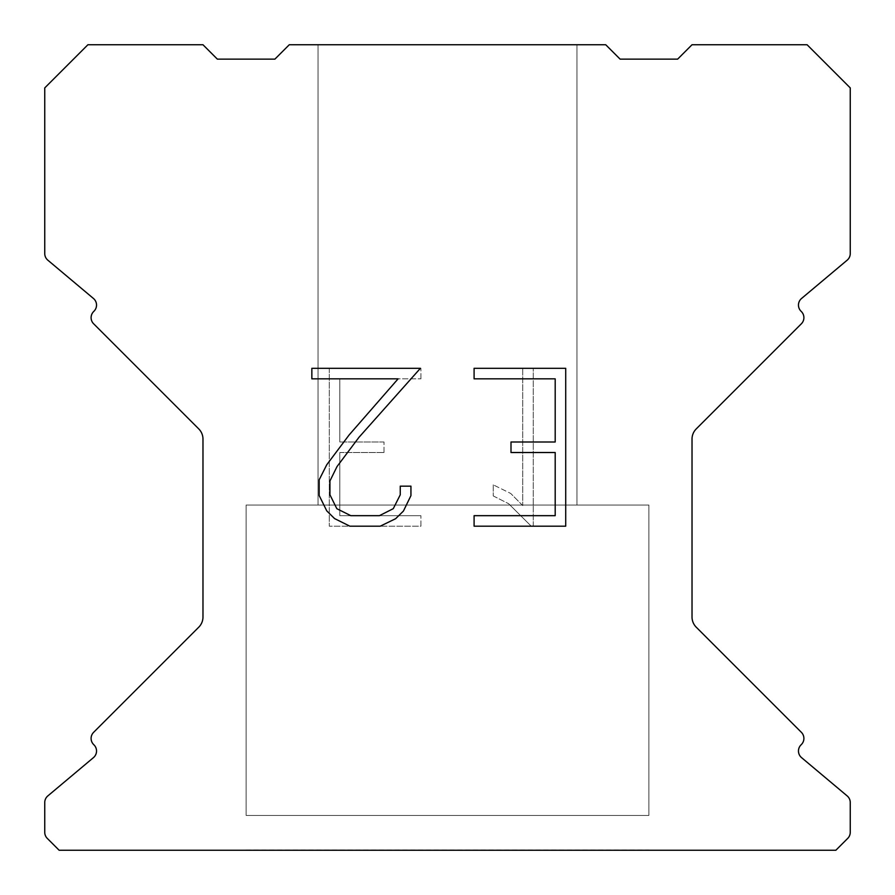 <?xml version="1.0" encoding="UTF-8"?>
<svg xmlns="http://www.w3.org/2000/svg" width="895" height="895" viewBox="0 0 895 895"><rect width="100%" height="100%" fill="white"/><g stroke="black" fill="none" stroke-linecap="round" stroke-linejoin="round"><path stroke-width="0.67" stroke-dasharray="4.47 3.36" d="M576.951 505.037L576.951 44.75L318.049 44.75L318.049 505.037L576.951 505.037L318.049 505.037L576.951 505.037L576.951 44.75L318.049 44.75L318.049 505.037L576.951 505.037L318.049 505.037L576.951 505.037L576.951 44.75L318.049 44.75L318.049 505.037L576.951 505.037L318.049 505.037L576.951 505.037L576.951 44.75L318.049 44.75L318.049 505.037L576.951 505.037L318.049 505.037L576.951 505.037L576.951 44.75L318.049 44.75L318.049 505.037L576.951 505.037L318.049 505.037L576.951 505.037L576.951 44.75L318.049 44.75L318.049 505.037L576.951 505.037L318.049 505.037L576.951 505.037L576.951 44.75L318.049 44.75L318.049 505.037L576.951 505.037L318.049 505.037L576.951 505.037L576.951 44.75L318.049 44.75L318.049 505.037L576.951 505.037L318.049 505.037L576.951 505.037L576.951 44.75L318.049 44.75L318.049 505.037L576.951 505.037L318.049 505.037L576.951 505.037L576.951 44.75L318.049 44.75L318.049 505.037L576.951 505.037L318.049 505.037L576.951 505.037L576.951 44.75L318.049 44.75L318.049 505.037L576.951 505.037L318.049 505.037L576.951 505.037L576.951 44.75L318.049 44.75L318.049 505.037L576.951 505.037L318.049 505.037L576.951 505.037L576.951 44.75L318.049 44.75L318.049 505.037L576.951 505.037L318.049 505.037L576.951 505.037L576.951 44.75L318.049 44.75L318.049 505.037L576.951 505.037L318.049 505.037L576.951 505.037L576.951 44.75L318.049 44.75L318.049 505.037L576.951 505.037L318.049 505.037L576.951 505.037L576.951 44.75L318.049 44.75L318.049 505.037L576.951 505.037L318.049 505.037L576.951 505.037L576.951 44.75L318.049 44.75L318.049 505.037L576.951 505.037L318.049 505.037L576.951 505.037L576.951 44.75L318.049 44.75L318.049 505.037L576.951 505.037L318.049 505.037L576.951 505.037L576.951 44.75L318.049 44.75L318.049 505.037L576.951 505.037L318.049 505.037L576.951 505.037L576.951 44.75L318.049 44.75L318.049 505.037L576.951 505.037L318.049 505.037L576.951 505.037L576.951 44.75L318.049 44.75L318.049 505.037L576.951 505.037L318.049 505.037L576.951 505.037L576.951 44.75L318.049 44.75L318.049 505.037L576.951 505.037L318.049 505.037L576.951 505.037L576.951 44.75L318.049 44.75L318.049 505.037L576.951 505.037L318.049 505.037L576.951 505.037L576.951 44.75L318.049 44.75L318.049 505.037L576.951 505.037L318.049 505.037L576.951 505.037L576.951 44.75L318.049 44.75L318.049 505.037L576.951 505.037L318.049 505.037L576.951 505.037L576.951 44.75L318.049 44.75L318.049 505.037L576.951 505.037L318.049 505.037L576.951 505.037L576.951 44.75L318.049 44.75L318.049 505.037L576.951 505.037L318.049 505.037L576.951 505.037L576.951 44.75L318.049 44.75L318.049 505.037L576.951 505.037L318.049 505.037L576.951 505.037L576.951 44.75L318.049 44.75L318.049 505.037L576.951 505.037L318.049 505.037L576.951 505.037L576.951 44.75L318.049 44.75L318.049 505.037L576.951 505.037L318.049 505.037L576.951 505.037L576.951 44.75L318.049 44.75L318.049 505.037L576.951 505.037L318.049 505.037L576.951 505.037L576.951 44.75L318.049 44.75L318.049 505.037L576.951 505.037L318.049 505.037L576.951 505.037L576.951 44.75L318.049 44.75L318.049 505.037L576.951 505.037L318.049 505.037L576.951 505.037L576.951 44.75L318.049 44.75L318.049 505.037L576.951 505.037L318.049 505.037L576.951 505.037L576.951 44.75L318.049 44.75L318.049 505.037L576.951 505.037L318.049 505.037L576.951 505.037L576.951 44.75L318.049 44.75L318.049 505.037L576.951 505.037L318.049 505.037L576.951 505.037L576.951 44.75L318.049 44.75L318.049 505.037L576.951 505.037L318.049 505.037L576.951 505.037L576.951 44.75L318.049 44.75L318.049 505.037L576.951 505.037L318.049 505.037L576.951 505.037L576.951 44.75L318.049 44.75L318.049 505.037L576.951 505.037L318.049 505.037L318.049 44.75L318.049 505.037L576.951 505.037L576.951 44.75L318.049 44.75L318.049 505.037L576.951 505.037L576.951 44.75L318.049 44.75L318.049 505.037L576.951 505.037L576.951 44.75L318.049 44.75L318.049 505.037L576.951 505.037L576.951 44.75L318.049 44.75L318.049 505.037L576.951 505.037L576.951 44.75L318.049 44.75L318.049 505.037L576.951 505.037L576.951 44.75L318.049 44.75L318.049 505.037L576.951 505.037L576.951 44.75L318.049 44.75L318.049 505.037L576.951 505.037L576.951 44.75L318.049 44.75L318.049 505.037L576.951 505.037L576.951 44.75L318.049 44.75L318.049 505.037L576.951 505.037L576.951 44.75L318.049 44.75L318.049 505.037L576.951 505.037L576.951 44.75L318.049 44.75L318.049 505.037L576.951 505.037L576.951 44.75L318.049 44.75L318.049 505.037L576.951 505.037L576.951 44.75L318.049 44.75L318.049 505.037L576.951 505.037L576.951 44.75L318.049 44.75L318.049 505.037L576.951 505.037L576.951 44.75L318.049 44.75L318.049 505.037L576.951 505.037L576.951 44.75L318.049 44.75L318.049 505.037L576.951 505.037L576.951 44.75L318.049 44.75L318.049 505.037L576.951 505.037L576.951 44.75L318.049 44.75L318.049 505.037L576.951 505.037L576.951 44.75L318.049 44.75L318.049 505.037L576.951 505.037L576.951 44.75L318.049 44.75L318.049 505.037L576.951 505.037L576.951 44.75L318.049 44.75L318.049 505.037L576.951 505.037L576.951 44.75L318.049 44.75L318.049 505.037L576.951 505.037L576.951 44.75L318.049 44.75L318.049 505.037L576.951 505.037L576.951 44.75L318.049 44.75L318.049 505.037L576.951 505.037L576.951 44.75L318.049 44.75L318.049 505.037L576.951 505.037L576.951 44.75L318.049 44.75L318.049 505.037L576.951 505.037L576.951 44.75L318.049 44.75L318.049 505.037L576.951 505.037L576.951 44.75L318.049 44.75L318.049 505.037L576.951 505.037L576.951 44.75L318.049 44.75L318.049 505.037L576.951 505.037L576.951 44.75L318.049 44.75L318.049 505.037L576.951 505.037L576.951 44.75L318.049 44.75L318.049 505.037L576.951 505.037L576.951 44.75L318.049 44.75L318.049 505.037L576.951 505.037L576.951 44.75L318.049 44.75L318.049 505.037L576.951 505.037L576.951 44.75L318.049 44.75L318.049 505.037L576.951 505.037L576.951 44.75L318.049 44.75L318.049 505.037L576.951 505.037L576.951 44.75L318.049 44.75L318.049 505.037L576.951 505.037L576.951 44.75L318.049 44.75L576.951 44.75L318.049 44.75L576.951 44.75L576.951 505.037L318.049 505.037M246.125 849.959L648.875 849.959M648.875 815.446L648.875 505.037L246.125 505.037L246.125 815.446L648.875 815.446L246.125 815.446L648.875 815.446L648.875 505.037L246.125 505.037L246.125 815.446L648.875 815.446L246.125 815.446L648.875 815.446L648.875 505.037L246.125 505.037L246.125 815.446L648.875 815.446L246.125 815.446L648.875 815.446L648.875 505.037L246.125 505.037L246.125 815.446L648.875 815.446L246.125 815.446L648.875 815.446L648.875 505.037L246.125 505.037L246.125 815.446L648.875 815.446L246.125 815.446L648.875 815.446L648.875 505.037L246.125 505.037L246.125 815.446L648.875 815.446L246.125 815.446L648.875 815.446L648.875 505.037L246.125 505.037L246.125 815.446L648.875 815.446L246.125 815.446L648.875 815.446L648.875 505.037L246.125 505.037L246.125 815.446L648.875 815.446L246.125 815.446L648.875 815.446L648.875 505.037L246.125 505.037L246.125 815.446L648.875 815.446L246.125 815.446L648.875 815.446L648.875 505.037L246.125 505.037L246.125 815.446L648.875 815.446L246.125 815.446L648.875 815.446L648.875 505.037L246.125 505.037L246.125 815.446L648.875 815.446L246.125 815.446L648.875 815.446L648.875 505.037L246.125 505.037L246.125 815.446L648.875 815.446L246.125 815.446L648.875 815.446L648.875 505.037L246.125 505.037L246.125 815.446L648.875 815.446L246.125 815.446L648.875 815.446L648.875 505.037L246.125 505.037L246.125 815.446L648.875 815.446L246.125 815.446L648.875 815.446L648.875 505.037L246.125 505.037L246.125 815.446L648.875 815.446L246.125 815.446L648.875 815.446L648.875 505.037L246.125 505.037L246.125 815.446L648.875 815.446L246.125 815.446L648.875 815.446L648.875 505.037L246.125 505.037L246.125 815.446L648.875 815.446L246.125 815.446L648.875 815.446L648.875 505.037L246.125 505.037L246.125 815.446L648.875 815.446L246.125 815.446L648.875 815.446L648.875 505.037L246.125 505.037L246.125 815.446L648.875 815.446L246.125 815.446L648.875 815.446L648.875 505.037L246.125 505.037L246.125 815.446L648.875 815.446L246.125 815.446L648.875 815.446L648.875 505.037L246.125 505.037L246.125 815.446L648.875 815.446L246.125 815.446L648.875 815.446L648.875 505.037L246.125 505.037L246.125 815.446L648.875 815.446L246.125 815.446L648.875 815.446L648.875 505.037L246.125 505.037L246.125 815.446L648.875 815.446L246.125 815.446L648.875 815.446L648.875 505.037L246.125 505.037L246.125 815.446L648.875 815.446L246.125 815.446L648.875 815.446L648.875 505.037L246.125 505.037L246.125 815.446L648.875 815.446L246.125 815.446L648.875 815.446L648.875 505.037L246.125 505.037L246.125 815.446L648.875 815.446L246.125 815.446L648.875 815.446L648.875 505.037L246.125 505.037L246.125 815.446L648.875 815.446L246.125 815.446L648.875 815.446L648.875 505.037L246.125 505.037L246.125 815.446L648.875 815.446L246.125 815.446L648.875 815.446L648.875 505.037L246.125 505.037L246.125 815.446L648.875 815.446L246.125 815.446L648.875 815.446L648.875 505.037L246.125 505.037L246.125 815.446L648.875 815.446L246.125 815.446L648.875 815.446L648.875 505.037L246.125 505.037L246.125 815.446L648.875 815.446L246.125 815.446L648.875 815.446L648.875 505.037L246.125 505.037L246.125 815.446L648.875 815.446L246.125 815.446L648.875 815.446L648.875 505.037L246.125 505.037L246.125 815.446L648.875 815.446L246.125 815.446L648.875 815.446L648.875 505.037L246.125 505.037L246.125 815.446L648.875 815.446L246.125 815.446L648.875 815.446L648.875 505.037L246.125 505.037L246.125 815.446L648.875 815.446L246.125 815.446L648.875 815.446L648.875 505.037L246.125 505.037L246.125 815.446L648.875 815.446L246.125 815.446L648.875 815.446L648.875 505.037L246.125 505.037L246.125 815.446L648.875 815.446L246.125 815.446L648.875 815.446L648.875 505.037L246.125 505.037L246.125 815.446L648.875 815.446L246.125 815.446L648.875 815.446L648.875 505.037L246.125 505.037L246.125 815.446L648.875 815.446L246.125 815.446L246.125 505.037L246.125 815.446L648.875 815.446L648.875 505.037L246.125 505.037L246.125 815.446L648.875 815.446L648.875 505.037L246.125 505.037L246.125 815.446L648.875 815.446L648.875 505.037L246.125 505.037L246.125 815.446L648.875 815.446L648.875 505.037L246.125 505.037L246.125 815.446L648.875 815.446L648.875 505.037L246.125 505.037L246.125 815.446L648.875 815.446L648.875 505.037L246.125 505.037L246.125 815.446L648.875 815.446L648.875 505.037L246.125 505.037L246.125 815.446L648.875 815.446L648.875 505.037L246.125 505.037L246.125 815.446L648.875 815.446L648.875 505.037L246.125 505.037L246.125 815.446L648.875 815.446L648.875 505.037L246.125 505.037L246.125 815.446L648.875 815.446L648.875 505.037L246.125 505.037L246.125 815.446L648.875 815.446L648.875 505.037L246.125 505.037L246.125 815.446L648.875 815.446L648.875 505.037L246.125 505.037L246.125 815.446L648.875 815.446L648.875 505.037L246.125 505.037L246.125 815.446L648.875 815.446L648.875 505.037L246.125 505.037L246.125 815.446L648.875 815.446L648.875 505.037L246.125 505.037L246.125 815.446L648.875 815.446L648.875 505.037L246.125 505.037L246.125 815.446L648.875 815.446L648.875 505.037L246.125 505.037L246.125 815.446L648.875 815.446L648.875 505.037L246.125 505.037L246.125 815.446L648.875 815.446L648.875 505.037L246.125 505.037L246.125 815.446L648.875 815.446L648.875 505.037L246.125 505.037L246.125 815.446L648.875 815.446L648.875 505.037L246.125 505.037L246.125 815.446L648.875 815.446L648.875 505.037L246.125 505.037L246.125 815.446L648.875 815.446L648.875 505.037L246.125 505.037L246.125 815.446L648.875 815.446L648.875 505.037L246.125 505.037L246.125 815.446L648.875 815.446L648.875 505.037L246.125 505.037L246.125 815.446L648.875 815.446L648.875 505.037L246.125 505.037L246.125 815.446L648.875 815.446L648.875 505.037L246.125 505.037L246.125 815.446L648.875 815.446L648.875 505.037L246.125 505.037L246.125 815.446L648.875 815.446L648.875 505.037L246.125 505.037L246.125 815.446L648.875 815.446L648.875 505.037L246.125 505.037L246.125 815.446L648.875 815.446L648.875 505.037L246.125 505.037L246.125 815.446L648.875 815.446L648.875 505.037L246.125 505.037L246.125 815.446L648.875 815.446L648.875 505.037L246.125 505.037L246.125 815.446L648.875 815.446L648.875 505.037L246.125 505.037L246.125 815.446L648.875 815.446L648.875 505.037L246.125 505.037L246.125 815.446L648.875 815.446L648.875 505.037L246.125 505.037L648.875 505.037L246.125 505.037L648.875 505.037L648.875 815.446L246.125 815.446M246.125 505.037L648.875 505.037M555.191 452.523L555.191 515.677L474.093 515.677L474.093 526.193L565.718 526.193L565.718 368.315L474.093 368.315L474.093 378.842L555.191 378.842L555.191 441.996L511 441.996L511 452.523L555.191 452.523M410.939 495.629L410.939 486.164L400.255 486.164L400.255 494.812L393.263 508.673L379.39 515.677L350.806 515.677L336.833 508.696L329.942 494.812L329.942 480.951L337.035 466.552L358.929 437.364L420.393 368.315L311.852 368.315L311.852 378.842L398.096 378.842L349.061 435.037L326.764 464.74L319.157 479.843L319.157 495.472L326.764 510.877L334.573 518.585L349.889 526.193L380.207 526.193L395.624 518.708L403.432 511.045L410.939 495.629M339.809 515.677L339.809 452.523L339.809 515.677L420.907 515.677L339.809 515.677M339.809 452.523L384 452.523L339.809 452.523M384 452.523L384 441.996L384 452.523M384 441.996L339.809 441.996L384 441.996M339.809 441.996L339.809 378.842L339.809 441.996M339.809 378.842L420.907 378.842L339.809 378.842M420.907 378.842L420.907 368.315L420.907 378.842M420.907 526.193L420.907 515.677L420.907 526.193L329.282 526.193L420.907 526.193M329.282 368.315L329.282 526.193L329.282 368.315L420.907 368.315L329.282 368.315M493.234 484.833L493.234 495.919L493.234 484.833L510.709 493.458L493.234 484.833M493.234 495.919L508.651 503.717L493.234 495.919M508.651 503.717L531.037 525.991L508.651 503.717M531.037 525.991L533.263 525.991L531.037 525.991M533.263 525.991L533.263 368.113L533.263 525.991M522.736 505.574L510.709 493.458L522.736 505.574L522.736 368.113L522.736 505.574M533.263 368.113L522.736 368.113L533.263 368.113M289.275 44.75L274.888 59.137L217.362 59.137L202.975 44.75L87.9 44.75L44.75 87.9L44.75 253.576A8.626 8.626 0 0 0 47.838 260.188L93.449 298.471A8.626 8.626 0 0 1 94.009 311.18L93.628 311.572A8.626 8.626 0 0 0 93.628 323.777L198.757 428.906A14.387 14.387 0 0 1 202.975 439.076L202.975 617.024A14.387 14.387 0 0 1 198.757 627.194L93.628 732.323A8.626 8.626 0 0 0 93.628 744.528L94.009 744.92A8.626 8.626 0 0 1 93.449 757.629L47.838 795.912A8.626 8.626 0 0 0 44.75 802.524L44.75 832.294A8.626 8.626 0 0 0 47.278 838.391L59.137 850.25L835.863 850.25L847.722 838.391A8.626 8.626 0 0 0 850.25 832.294L850.25 802.524A8.626 8.626 0 0 0 847.162 795.912L801.551 757.629A8.626 8.626 0 0 1 800.991 744.92L801.372 744.528A8.626 8.626 0 0 0 801.372 732.323L696.243 627.194A14.387 14.387 0 0 1 692.025 617.024L692.025 439.076A14.387 14.387 0 0 1 696.243 428.906L801.372 323.777A8.626 8.626 0 0 0 801.372 311.572L800.991 311.18A8.626 8.626 0 0 1 801.551 298.471L847.162 260.188A8.626 8.626 0 0 0 850.25 253.576L850.25 87.9L807.1 44.75L692.025 44.75L677.638 59.137L620.112 59.137L605.725 44.75L289.275 44.75M648.875 850.25L246.125 850.25M318.049 44.75L576.951 44.75"/><path stroke-width="1.34" d="M555.191 515.677L555.191 452.523L511 452.523L511 441.996L555.191 441.996L555.191 378.842L474.093 378.842L474.093 368.315L565.718 368.315L565.718 526.193L474.093 526.193L474.093 515.677L555.191 515.677M410.939 486.164L410.939 495.629L403.432 511.045L395.624 518.708L380.207 526.193L349.889 526.193L334.573 518.585L326.764 510.877L319.157 495.472L319.157 479.843L326.764 464.74L349.061 435.037L398.096 378.842L311.852 378.842L311.852 368.315L420.393 368.315L358.929 437.364L337.035 466.552L329.942 480.951L329.942 494.812L336.833 508.696L350.806 515.677L379.39 515.677L393.263 508.673L400.255 494.812L400.255 486.164L410.939 486.164M605.725 44.75L289.275 44.75L274.888 59.137L217.362 59.137L202.975 44.75L87.9 44.75L44.75 87.9L44.75 253.576A8.626 8.626 0 0 0 47.838 260.188L93.449 298.471A8.626 8.626 0 0 1 94.009 311.18L93.628 311.572A8.626 8.626 0 0 0 93.628 323.777L198.757 428.906A14.387 14.387 0 0 1 202.975 439.076L202.975 617.024A14.387 14.387 0 0 1 198.757 627.194L93.628 732.323A8.626 8.626 0 0 0 93.628 744.528L94.009 744.92A8.626 8.626 0 0 1 93.449 757.629L47.838 795.912A8.626 8.626 0 0 0 44.75 802.524L44.75 832.294A8.626 8.626 0 0 0 47.278 838.391L59.137 850.25L835.863 850.25L847.722 838.391A8.626 8.626 0 0 0 850.25 832.294L850.25 802.524A8.626 8.626 0 0 0 847.162 795.912L801.551 757.629A8.626 8.626 0 0 1 800.991 744.92L801.372 744.528A8.626 8.626 0 0 0 801.372 732.323L696.243 627.194A14.387 14.387 0 0 1 692.025 617.024L692.025 439.076A14.387 14.387 0 0 1 696.243 428.906L801.372 323.777A8.626 8.626 0 0 0 801.372 311.572L800.991 311.18A8.626 8.626 0 0 1 801.551 298.471L847.162 260.188A8.626 8.626 0 0 0 850.25 253.576L850.25 87.9L807.1 44.75L692.025 44.75L677.638 59.137L620.112 59.137L605.725 44.75"/></g></svg>
